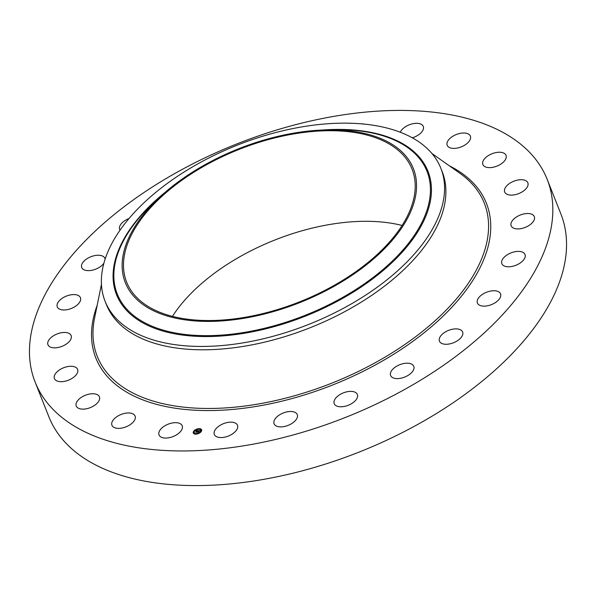 <?xml version="1.0" encoding="UTF-8"?>
<svg xmlns="http://www.w3.org/2000/svg" width="596" height="596" viewBox="0 0 596 596"><rect width="100%" height="100%" fill="white"/><g stroke="black" fill="none" stroke-linecap="round" stroke-linejoin="round"><path stroke-width="0.89" d="M180.856 424.091A12.456 6.66 158.4 0 1 182.19 425.782A12.456 6.66 158.4 0 1 174.844 435.765A12.456 6.66 158.4 0 1 160.354 436.644A12.456 6.66 158.4 0 1 159.02 434.953A12.456 6.66 158.4 0 1 166.366 424.978A12.456 6.66 158.4 0 1 180.856 424.091M547.173 179.321L560.881 213.942A275.359 147.137 158.4 0 1 435.691 413.974A275.359 147.137 158.4 0 1 48.827 416.678L35.119 382.058A275.359 147.137 158.4 0 1 160.309 182.026A275.359 147.137 158.4 0 1 547.173 179.321A275.359 147.137 158.4 0 1 421.983 379.347A275.359 147.137 158.4 0 1 35.119 382.058M172.468 316.372A153.477 82.01 158.4 0 1 232.284 261.204A153.477 82.01 158.4 0 1 402.084 225.459M196.419 170.635A153.477 82.01 158.4 0 1 412.052 169.13A153.477 82.01 158.4 0 1 342.268 280.619A153.477 82.01 158.4 0 1 126.643 282.124A153.477 82.01 158.4 0 1 196.419 170.635M416.395 189.923A154.9 82.769 -21.6 0 0 325.87 129.906A154.9 82.769 -21.6 0 0 162.611 194.542A154.9 82.769 -21.6 0 0 122.299 261.331A154.9 82.769 -21.6 0 0 262.396 314.509A154.9 82.769 -21.6 0 0 416.395 189.923M105.09 301.271A180.566 96.485 -21.6 0 1 101.566 276.41A180.566 96.485 158.4 0 1 187.181 170.098A180.566 96.485 -21.6 0 1 440.861 168.325L442.187 171.678A180.566 96.485 158.4 0 1 360.096 302.842A180.566 96.485 158.4 0 1 106.416 304.623L105.09 301.271A180.566 96.485 -21.6 0 0 358.77 299.49A180.566 96.485 158.4 0 0 444.385 193.179A180.566 96.485 -21.6 0 0 440.861 168.325M447.343 145.61A12.456 6.66 158.4 0 1 447.194 145.29A12.456 6.66 158.4 0 1 456.022 134.636A12.456 6.66 158.4 0 1 470.222 135.791A12.456 6.66 158.4 0 1 470.363 136.111A12.456 6.66 158.4 0 1 461.542 146.765A12.456 6.66 158.4 0 1 447.343 145.61M99.681 398.232A12.456 6.66 158.4 0 1 89.072 408.074A12.456 6.66 158.4 0 1 76.251 406.025A12.456 6.66 158.4 0 1 75.997 404.647A12.456 6.66 158.4 0 1 86.606 394.805A12.456 6.66 158.4 0 1 99.42 396.854A12.456 6.66 158.4 0 1 99.681 398.232M482.611 163.14A12.456 6.66 158.4 0 1 493.22 153.299A12.456 6.66 158.4 0 1 506.034 155.347A12.456 6.66 158.4 0 1 506.295 156.726A12.456 6.66 158.4 0 1 495.686 166.567A12.456 6.66 158.4 0 1 482.872 164.518A12.456 6.66 158.4 0 1 482.611 163.14M77.458 372.694A12.456 6.66 158.4 0 1 65.709 381.067A12.456 6.66 158.4 0 1 54.437 378.564A12.456 6.66 158.4 0 1 54.586 375.257A12.456 6.66 158.4 0 1 66.335 366.89A12.456 6.66 158.4 0 1 77.607 369.386A12.456 6.66 158.4 0 1 77.458 372.694M504.834 188.679A12.456 6.66 158.4 0 1 516.583 180.312A12.456 6.66 158.4 0 1 527.855 182.816A12.456 6.66 158.4 0 1 527.706 186.116A12.456 6.66 158.4 0 1 515.95 194.49A12.456 6.66 158.4 0 1 504.685 191.986A12.456 6.66 158.4 0 1 504.834 188.679M69.799 340.882A12.456 6.66 158.4 0 1 57.693 347.58A12.456 6.66 158.4 0 1 47.963 344.741A12.456 6.66 158.4 0 1 49.297 339.429A12.456 6.66 158.4 0 1 61.403 332.732A12.456 6.66 158.4 0 1 71.133 335.57A12.456 6.66 158.4 0 1 69.799 340.882M512.486 220.49A12.456 6.66 158.4 0 1 524.599 213.8A12.456 6.66 158.4 0 1 534.329 216.631A12.456 6.66 158.4 0 1 532.995 221.943A12.456 6.66 158.4 0 1 520.882 228.64A12.456 6.66 158.4 0 1 511.159 225.81A12.456 6.66 158.4 0 1 512.486 220.49M77.227 304.966A12.456 6.66 158.4 0 1 65.486 309.913A12.456 6.66 158.4 0 1 57.276 306.865A12.456 6.66 158.4 0 1 60.487 299.594A12.456 6.66 158.4 0 1 72.228 294.655A12.456 6.66 158.4 0 1 80.438 297.695A12.456 6.66 158.4 0 1 77.227 304.966M505.065 256.407A12.456 6.66 158.4 0 1 516.807 251.467A12.456 6.66 158.4 0 1 525.016 254.507A12.456 6.66 158.4 0 1 521.805 261.778A12.456 6.66 158.4 0 1 510.064 266.725A12.456 6.66 158.4 0 1 501.847 263.678A12.456 6.66 158.4 0 1 505.065 256.407M103.905 263.201A12.456 6.66 158.4 0 1 99.234 267.403A12.456 6.66 158.4 0 1 81.727 267.522A12.456 6.66 158.4 0 1 87.396 258.47A12.456 6.66 158.4 0 1 104.896 258.351A12.456 6.66 158.4 0 1 105.112 259.163M483.058 293.977A12.456 6.66 158.4 0 1 500.558 293.85A12.456 6.66 158.4 0 1 494.896 302.902A12.456 6.66 158.4 0 1 477.396 303.029A12.456 6.66 158.4 0 1 483.058 293.977M120.064 230.123A12.456 6.66 158.4 0 1 119.669 229.385A12.456 6.66 158.4 0 1 128.192 218.866A12.456 6.66 158.4 0 1 129.004 218.531M447.976 330.638A12.456 6.66 158.4 0 1 462.623 331.987A12.456 6.66 158.4 0 1 454.1 342.514A12.456 6.66 158.4 0 1 439.453 341.158A12.456 6.66 158.4 0 1 447.976 330.638M402.203 363.895A12.456 6.66 158.4 0 1 413.788 366.316A12.456 6.66 158.4 0 1 402.203 377.909A12.456 6.66 158.4 0 1 390.618 375.487A12.456 6.66 158.4 0 1 402.203 363.895M348.861 391.483A12.456 6.66 158.4 0 1 357.384 394.492A12.456 6.66 158.4 0 1 342.73 406.681A12.456 6.66 158.4 0 1 334.214 403.663A12.456 6.66 158.4 0 1 348.861 391.483M291.593 411.523A12.456 6.66 158.4 0 1 297.255 414.607A12.456 6.66 158.4 0 1 292.621 422.981A12.456 6.66 158.4 0 1 279.748 426.863A12.456 6.66 158.4 0 1 274.085 423.778A12.456 6.66 158.4 0 1 278.712 415.405A12.456 6.66 158.4 0 1 291.593 411.523M360.982 123.812A12.456 6.66 158.4 0 1 363.985 124.087M234.288 422.646A12.456 6.66 158.4 0 1 237.499 425.276A12.456 6.66 158.4 0 1 231.561 434.491A12.456 6.66 158.4 0 1 217.54 437.084A12.456 6.66 158.4 0 1 214.329 434.447A12.456 6.66 158.4 0 1 220.267 425.231A12.456 6.66 158.4 0 1 234.288 422.646M400.266 132.245A12.456 6.66 158.4 0 1 410.175 124.467A12.456 6.66 158.4 0 1 421.938 124.728A12.456 6.66 158.4 0 1 423.272 126.419A12.456 6.66 158.4 0 1 412.335 137.825M134.949 415.762A12.456 6.66 158.4 0 1 135.091 416.09A12.456 6.66 158.4 0 1 126.27 426.743A12.456 6.66 158.4 0 1 112.07 425.581A12.456 6.66 158.4 0 1 111.929 425.261A12.456 6.66 158.4 0 1 120.75 414.607A12.456 6.66 158.4 0 1 134.949 415.762M193.573 431.444A4.47 2.391 158.4 0 1 197.902 428.785A4.47 2.391 158.4 0 1 201.612 429.761A4.47 2.391 158.4 0 1 201.344 431.37A4.47 2.391 158.4 0 1 197.015 434.022A4.47 2.391 158.4 0 1 193.305 433.054A4.47 2.391 158.4 0 1 193.573 431.444M201.649 429.865A4.47 2.391 -21.6 0 0 199.25 428.852M198.811 428.874A4.47 2.391 -21.6 0 0 196.315 429.545M195.935 429.895L196.337 429.582L195.838 429.783A4.47 2.391 -21.6 0 0 193.894 431.318M193.834 431.653L194.236 431.34L193.737 431.534A4.47 2.391 -21.6 0 0 193.655 431.653A4.47 2.391 -21.6 0 0 193.35 433.158M194.229 432.808A3.524 1.885 -21.6 0 0 194.266 432.912A3.524 1.885 -21.6 0 0 195.793 433.776M196.181 433.799A3.524 1.885 -21.6 0 0 198.572 433.225L199.079 433.031L198.684 433.478M199.034 432.987A3.524 1.885 -21.6 0 0 200.606 431.593A3.524 1.885 -21.6 0 0 200.673 431.467L201.18 431.273L200.681 431.474L201.105 431.705M200.748 431.318A3.524 1.885 -21.6 0 0 200.815 430.319A3.524 1.885 -21.6 0 0 200.77 430.215M200.845 429.85L201.254 429.686M195.749 434.037L196.173 433.776L195.674 433.977M193.819 431.75L194.251 431.713M193.745 433.337L194.177 433.225M200.517 431.377A3.524 1.885 158.4 0 1 197.112 433.471A3.524 1.885 158.4 0 1 194.184 432.703A3.524 1.885 158.4 0 1 194.4 431.437A3.524 1.885 158.4 0 1 197.805 429.343A3.524 1.885 158.4 0 1 200.733 430.111A3.524 1.885 158.4 0 1 200.517 431.377M197.976 430.58L197.06 430.692L196.345 432.137L195.57 432.145L196.702 430.707L195.935 430.61L197.976 430.58M198.036 430.655L197.626 430.96L198.036 430.655M197.432 430.789L196.494 432.234L195.622 432.242L196.419 432.197L197.447 430.804M198.133 430.58L199.891 430.558L198.632 430.67L198.282 431.236L199.153 430.744L198.431 431.236L199.086 431.027L198.773 431.534L197.127 432.107L198.133 430.58M199.973 430.632L199.414 430.99L199.958 430.61M199.183 431.072L198.855 431.593L199.183 431.072M198.654 431.437L198.118 432.219L197.134 432.227L198.043 432.182L198.624 431.407M198.259 430.729L197.932 431.467M197.827 431.43L197.626 432.107M196.643 430.796L196.024 432.137M199.228 428.934L198.744 429.038L199.31 429.15M201.232 429.634L200.748 429.738L201.232 429.634M193.685 433.18L194.169 433.076L193.685 433.18M162.611 194.542L157.359 199.235A166.575 89.013 -21.6 0 0 114.007 271.061A166.575 89.013 -21.6 0 0 264.654 328.247A166.575 89.013 -21.6 0 0 430.26 194.274A166.575 89.013 -21.6 0 0 332.918 129.727L325.87 129.906M165.099 192.352A167.498 89.504 -21.6 0 0 113.247 271.59A167.498 89.504 -21.6 0 0 264.743 329.096A167.498 89.504 -21.6 0 0 431.266 194.378A167.498 89.504 -21.6 0 0 322.563 130.01M431.899 153.47L460.052 173.399A208.123 111.214 158.4 0 1 389.672 354.344A208.123 111.214 158.4 0 1 181.229 406.867A208.123 111.214 158.4 0 1 94.578 318.1L101.454 284.307M449.369 165.837A210.045 112.242 158.4 0 1 390.946 355.946A210.045 112.242 158.4 0 1 171.454 407.612A210.045 112.242 158.4 0 1 97.185 305.279"/></g></svg>
